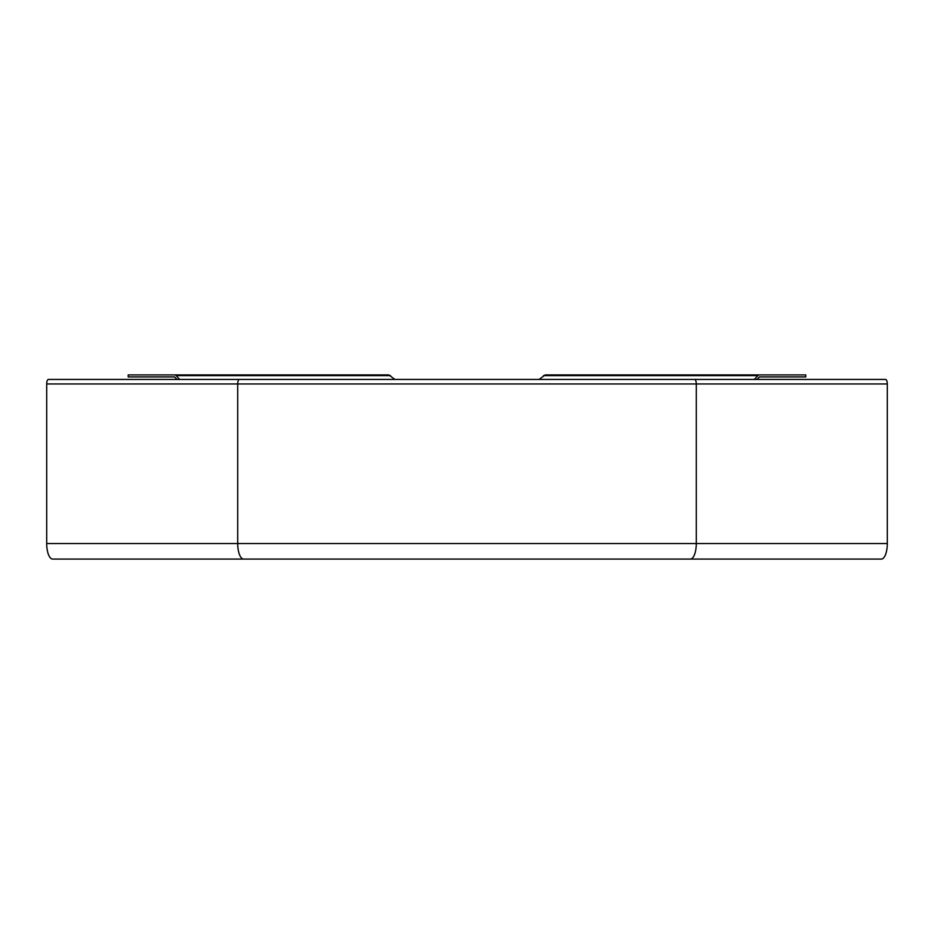 <?xml version="1.0" encoding="UTF-8"?>
<svg xmlns="http://www.w3.org/2000/svg" width="934" height="934" viewBox="0 0 934 934"><rect width="100%" height="100%" fill="white"/><g stroke="black" fill="none" stroke-linecap="round" stroke-linejoin="round"><path stroke-width="1.4" d="M177.04 379.438L174.565 376.927L128.203 376.927L128.203 374.919L174.565 374.919A2.405 2.23 -90 0 1 176.141 375.62L179.667 379.438M394.907 379.438L388.836 374.919L174.565 374.919M539.081 379.438L545.152 374.919L805.785 374.919L805.785 376.927L759.424 376.927L756.949 379.438M754.322 379.438L757.848 375.62L543.448 375.62M759.424 374.919A2.405 2.23 90 0 0 757.848 375.62M46.7 383.956A4.518 1.728 -90 0 1 48.428 379.438L885.572 379.438A4.518 1.728 90 0 1 887.3 383.956L887.3 543.53A15.551 5.954 90 0 1 881.346 559.081L690.343 559.081A15.551 5.954 -90 0 0 696.285 543.53L237.715 543.53A15.551 5.954 90 0 0 243.657 559.081L52.654 559.081A15.551 5.954 -90 0 1 46.7 543.53L46.7 383.956L237.715 383.956L237.715 543.53L46.7 543.53M495.102 379.438L530.722 379.438M390.54 375.62L176.141 375.62M239.443 379.438A4.518 1.728 90 0 0 237.715 383.956L696.285 383.956A4.518 1.728 -90 0 0 694.557 379.438M887.3 543.53L696.285 543.53L696.285 383.956L887.3 383.956M690.343 559.081L243.657 559.081"/></g></svg>
